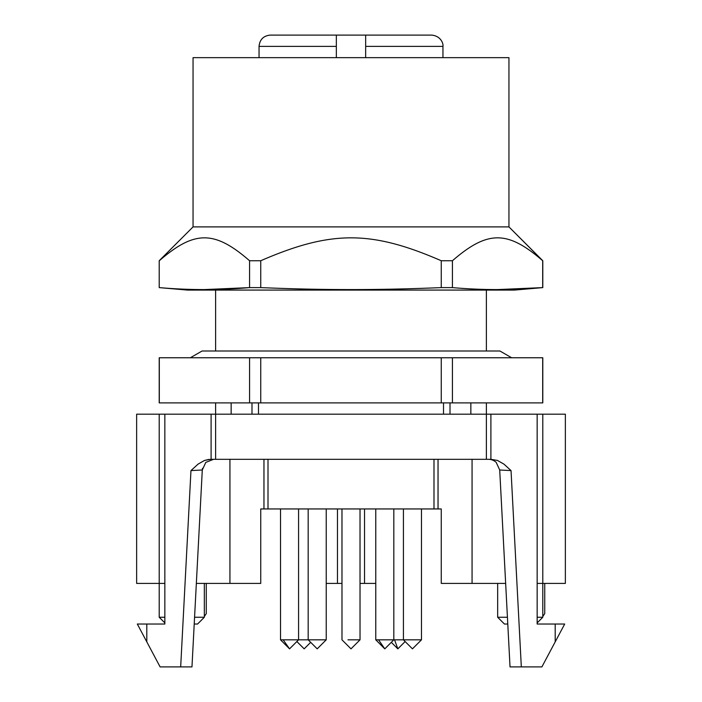 <?xml version="1.0" encoding="UTF-8"?>
<svg xmlns="http://www.w3.org/2000/svg" width="702" height="702" viewBox="0 0 702 702"><rect width="100%" height="100%" fill="white"/><g stroke="black" fill="none" stroke-linecap="round" stroke-linejoin="round"><path stroke-width="1.05" d="M259.047 57.661L259.047 46.385C259.722 39.531 263.478 35.767 270.331 35.1L431.669 35.1C441.304 36.03 443.524 44.226 442.953 46.385L442.953 57.661M286.978 35.1L287.908 35.1M300.412 35.1L300.895 35.1M293.322 35.1L294.858 35.1M259.047 46.385L336.337 46.385L336.337 35.1L336.337 57.661M365.663 57.661L365.663 35.1L365.663 46.385L442.953 46.385M443.515 414.18L443.515 402.895M258.485 414.18L258.485 402.895M537.153 583.415L565.364 583.415L565.364 414.18L136.636 414.18L136.636 583.415L159.205 583.415L159.205 617.26L164.847 617.26M441.26 583.415L441.26 508.95L441.26 583.415L505.651 583.415M260.74 508.95L260.74 583.415L260.74 508.95L441.26 508.95M472.069 459.31L472.069 583.415M229.931 459.31L229.931 583.415L196.349 583.415M260.74 583.415L229.931 583.415M283.169 639.82L289.549 648.85L280.519 639.82L326.228 639.82L326.228 508.95M378.553 639.82L384.793 648.85L375.763 639.82L393.822 639.82L393.822 508.95M347.973 639.82L360.029 639.82L360.029 508.95M341.988 639.82L341.971 508.95M405.142 641.54L397.832 648.85L394.55 639.82L421.472 639.82L421.472 508.95M537.153 414.18L537.153 624.025L555.203 624.025L555.203 641.856L541.891 666.9L521.323 666.9L511.038 470.594L503.922 464.119L497.437 460.433L490.9 459.31L490.9 414.18M190.962 470.594L180.677 666.9L191.971 666.9L202.29 469.998L190.962 470.594L198.078 464.11L204.563 460.433L210.53 459.31L490.9 459.31M164.847 583.415L159.205 583.415L159.205 414.18M544.743 583.415L544.743 613.618L542.795 616.505M497.665 583.415L497.665 617.26L507.423 617.26M542.795 414.18L542.795 617.26L537.153 617.26M364.54 508.95L364.54 583.415L375.772 583.415M326.228 583.415L341.971 583.415M337.46 508.95L337.46 583.415M496.209 462.407A11.285 11.285 0 0 0 488.443 459.31L488.443 459.31A11.285 11.285 0 0 1 496.209 462.407L499.71 469.998L510.029 666.9L521.323 666.9M511.038 470.594L499.71 469.998M486.389 402.895L486.389 459.31M215.611 402.895L215.611 459.31M164.847 414.18L164.847 624.025L146.797 624.025L146.797 641.856L160.109 666.9L180.677 666.9M202.509 468.331L202.29 469.998L205.791 462.407L213.557 459.31M204.563 460.433L209.099 459.371M206.274 583.415L206.274 613.618L204.335 616.505M204.335 583.415L204.335 617.26L194.577 617.26M360.029 583.415L364.54 583.415M497.665 617.26L504.44 624.025L507.783 624.025M555.203 641.856L564.689 624.025L555.203 624.025M146.797 624.025L137.311 624.025L146.797 641.856M202.29 469.998L191.971 666.9M194.217 624.025L197.56 624.025L204.335 617.26M231.151 414.18L231.151 402.895M251.992 414.18L251.992 402.895M450.008 414.18L450.008 402.895M470.849 414.18L470.849 402.895M336.337 35.1L331.87 35.1M497.56 289.584L542.795 287.609L542.795 260.74L508.95 226.895L193.05 226.895L193.05 57.661L508.95 57.661L508.95 226.895L542.69 260.74C507.599 230.247 487.636 230.177 452.43 260.74L441.26 260.74C371.077 230.247 331.16 230.177 260.74 260.74L249.57 260.74C214.479 230.247 194.515 230.177 159.31 260.74L160.53 259.617M193.05 226.895L159.205 260.74L159.205 287.609L159.205 260.74L193.05 226.895M204.44 289.584L249.57 287.609C219.445 290.242 189.364 290.242 159.31 287.609M249.57 260.74L249.57 287.609L260.74 287.609L260.74 260.74M441.26 260.74L441.26 287.609C377.395 290.242 324.464 290.242 260.74 287.609M441.26 287.609L452.43 287.609L452.43 260.74M542.69 260.74L542.69 287.609C512.565 290.242 482.485 290.242 452.43 287.609M514.592 290.075L542.795 287.609L514.592 290.075L187.408 290.075L159.205 287.609L187.408 290.075M511.653 357.766L499.921 351L486.389 351L486.389 290.075M215.611 351L215.611 290.075M260.74 357.766L542.795 357.766L542.795 402.895L159.205 402.895L159.205 357.766L260.74 357.766L260.74 402.895M441.26 357.766L441.26 402.895M452.43 357.766L452.43 402.895M542.69 357.766L542.69 402.895M159.31 357.766L159.31 402.895M249.57 357.766L249.57 402.895M308.178 508.95L308.178 639.82L317.207 648.85L326.228 639.82M351 648.85L341.971 639.82L351 648.85L360.029 639.82M296.858 641.54L304.168 648.85L310.688 642.33M403.422 508.95L403.422 639.82L412.451 648.85L421.472 639.82M438.039 508.95L438.039 459.31M433.994 508.95L433.994 459.31M268.006 459.31L268.006 508.95M263.961 459.31L263.961 508.95M211.1 414.18L211.1 459.31M375.772 639.82L375.772 508.95M289.549 648.85L298.578 639.82L298.578 508.95M280.528 639.82L280.528 508.95M384.793 648.85L393.822 639.82M397.832 648.85L391.312 642.33M537.153 622.902L542.795 617.26M164.847 622.902L159.205 617.26M190.347 357.766L202.079 351L499.921 351"/></g></svg>
